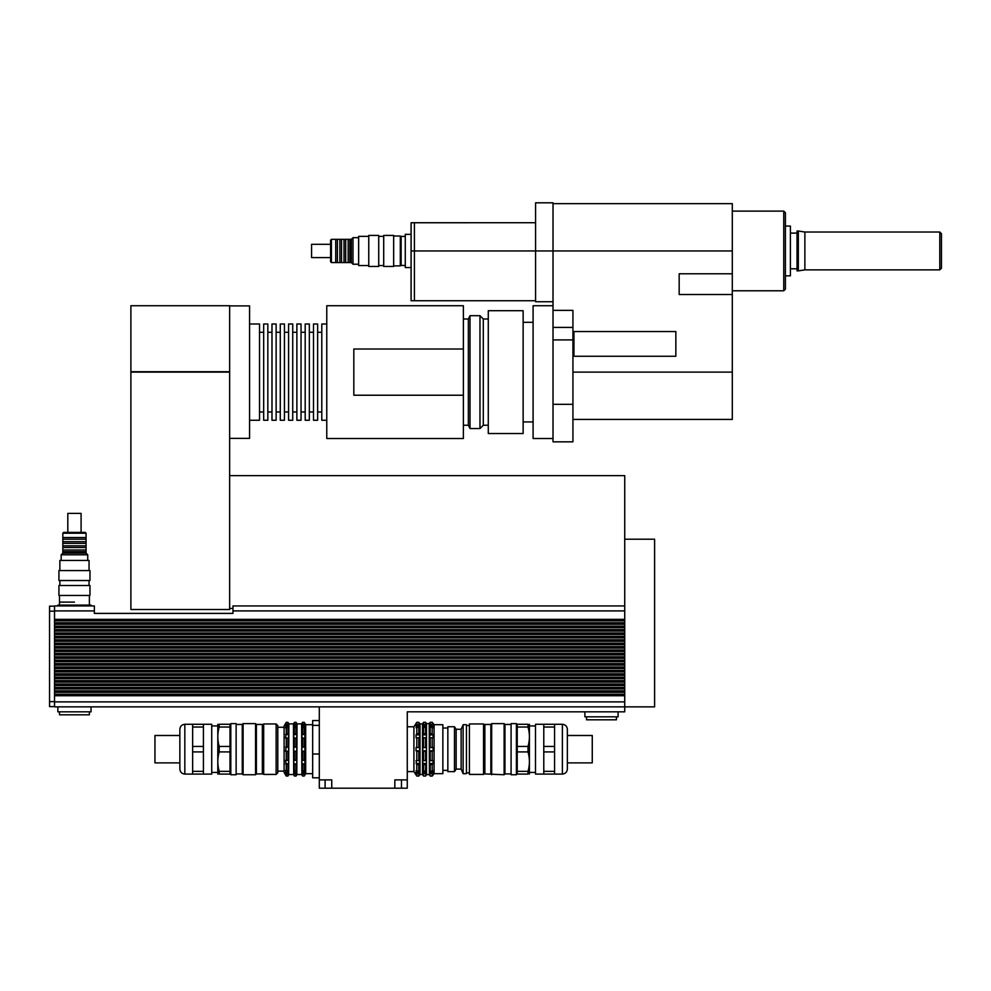 <?xml version="1.0" encoding="UTF-8"?>
<svg xmlns="http://www.w3.org/2000/svg" width="991" height="991" viewBox="0 0 991 991"><rect width="100%" height="100%" fill="white"/><g stroke="black" fill="none" stroke-linecap="round" stroke-linejoin="round"><path stroke-width="1.49" d="M411.092 267.545L405.282 267.545L405.282 234.347L411.092 234.347M405.282 265.464L401.132 265.464L401.132 236.415L405.282 236.415M535.586 222.727L411.092 222.74L411.092 300.731L414.411 300.731M414.411 222.727L414.411 300.744L535.586 300.744M572.934 419.428L732.299 419.428L732.299 294.513L679.169 294.513L679.169 273.776L732.299 273.776L732.299 250.946L535.586 250.946L535.586 301.735L553.015 301.735L553.015 202.808L535.586 202.808L535.586 250.946L411.092 250.946M523.137 310.703L523.137 433.538L488.278 433.538L488.278 310.703L523.137 310.703M553.015 327.414L553.015 404.328L572.934 404.328L572.934 310.369L553.015 310.369L553.015 327.414L572.934 327.414M553.015 305.724L533.096 305.724L533.096 438.517L553.015 438.517M572.934 404.328L572.934 441.837L553.015 441.837L553.015 404.328M553.015 301.735L553.015 310.369M941.45 268.214L941.45 233.678L939.79 232.018L939.79 269.874L941.45 268.214M939.79 232.018L804.878 232.018L804.878 269.874L939.79 269.874M785.417 226.047L790.397 226.047L790.397 275.845L785.417 275.845M790.397 233.096L797.037 233.096M797.037 231.027L797.037 270.865L798.325 270.865L798.325 231.027L797.037 231.027M804.878 232.018L798.325 231.027M675.85 356.252L573.938 356.252L573.938 331.551L675.85 331.551L675.85 356.252M553.015 339.913L572.934 339.913M785.417 250.946L785.417 212.768L783.757 211.108L783.757 290.784L785.417 289.124L785.417 250.946M732.299 294.513L732.299 273.776M732.299 250.946L732.299 203.638L553.015 203.638M463.379 395.223L353.824 395.223L353.824 349.018L463.379 349.018L463.379 438.517L326.77 438.517L326.77 305.724L463.379 305.724L463.379 349.018M463.379 319.003L468.359 319.003L468.359 425.238L470.019 428.558L479.978 428.558L479.978 315.683L470.019 315.683L470.019 428.558M468.359 319.003L470.019 315.683M479.978 315.683L483.298 319.003L483.298 425.238L479.978 428.558M483.298 319.003L488.278 319.003M249.571 323.983L259.531 323.983L259.531 420.258L249.571 420.258M259.531 332.282L263.68 332.282M263.68 323.983L263.68 420.258L267.83 420.258L267.83 323.983L263.68 323.983M267.83 332.282L271.98 332.282M271.98 323.983L271.98 420.258L276.13 420.258L276.13 323.983L271.98 323.983M276.13 332.282L280.28 332.282M280.28 323.983L280.28 420.258L284.429 420.258L284.429 323.983L280.28 323.983M284.429 332.282L288.579 332.282M288.579 323.983L288.579 420.258L292.729 420.258L292.729 323.983L288.579 323.983M292.729 332.282L296.879 332.282M296.879 323.983L296.879 420.258L301.041 420.258L301.041 323.983L296.879 323.983M301.041 332.282L305.191 332.282M305.191 323.983L305.191 420.258L309.341 420.258L309.341 323.983L305.191 323.983M309.341 332.282L313.49 332.282M313.49 323.983L313.49 420.258L317.64 420.258L317.64 323.983L313.49 323.983M317.64 332.282L321.79 332.282M326.77 323.983L321.79 323.983L321.79 420.258L326.77 420.258M229.652 438.356L249.571 438.356L249.571 305.885L229.652 305.885M229.652 305.724L229.652 609.502L130.886 609.502L130.886 305.724L229.652 305.724M229.652 372.12L130.886 372.12M229.652 475.618L624.726 475.618L624.726 620.874L54.53 620.874L54.53 619.375L624.726 619.375M624.726 539.203L654.605 539.203L654.605 706.856L624.726 706.856L624.726 620.874M624.726 695.732L54.53 695.732L54.53 706.856L624.726 706.856L624.726 711.835L407.276 711.835L407.276 788.192L394.827 788.192L394.827 779.892L407.276 779.892M429.462 772.299L429.462 770.639L430.205 771.345L433.092 770.639L433.092 772.299L429.462 772.299L430.205 776.064L432.2 776.064L433.092 774.912M422.81 772.299L422.81 770.639L423.566 771.345L426.44 770.639L426.44 772.299L422.81 772.299L423.566 776.064L425.548 776.064L426.44 774.912M433.092 772.299L432.2 773.587L430.205 773.587M426.44 772.299L425.548 773.587L423.566 773.587M419.676 772.299L418.784 773.587L416.79 773.587L416.034 770.639L416.79 771.345L419.676 770.639L419.676 772.299L416.034 772.299M429.462 763.491L429.462 760.617L433.092 760.617L433.092 763.491L429.462 763.491L430.205 764.569L430.205 771.345M422.81 763.491L422.81 760.617L426.44 760.617L426.44 763.491L422.81 763.491L423.566 764.569L423.566 771.345M433.092 763.491L432.2 764.569L430.205 764.569M426.44 763.491L425.548 764.569L423.566 764.569M419.676 763.491L418.784 764.569L416.79 764.569L416.034 760.617L419.676 760.617L419.676 763.491L416.034 763.491M429.462 750.844L429.462 747.524L433.092 747.524L433.092 750.844L429.462 750.844L430.205 751.426L430.205 760.679M433.092 747.524L429.462 747.524M422.81 750.844L422.81 747.524L426.44 747.524L426.44 750.844L422.81 750.844L423.566 751.426L423.566 760.679M426.44 747.524L422.81 747.524M433.092 750.844L430.205 751.426M426.44 750.844L423.566 751.426M419.676 747.524L419.676 750.844L418.784 751.426L416.034 750.844L416.034 747.524L419.676 747.524L416.034 747.524M419.676 750.844L416.034 750.844M429.462 737.762L430.205 733.798L432.2 733.798L433.092 734.876L433.092 737.762L429.462 737.762M433.092 734.876L429.462 734.876M422.81 737.762L422.81 734.876L423.566 733.798L425.548 733.798L426.44 734.876L426.44 737.762L422.81 737.762M426.44 734.876L422.81 734.876M419.676 734.876L419.676 737.762L416.034 737.762L416.034 734.876L416.79 733.798L418.784 733.798L419.676 734.876L416.034 734.876M429.462 727.728L430.205 724.78L432.2 724.78L433.092 727.728L432.2 727.022L429.462 727.728M433.092 726.069L429.462 726.069M422.81 727.728L423.566 724.78L425.548 724.78L426.44 727.728L425.548 727.022L422.81 727.728M426.44 726.069L422.81 726.069M419.676 726.069L419.676 727.728L418.784 727.022L416.034 727.728L416.79 724.78L418.784 724.78L419.676 726.069L416.034 726.069M429.462 723.455L430.205 722.303L430.205 724.78M433.092 723.455L432.2 722.303L430.205 722.303M416.79 773.587L416.79 776.064L418.784 776.064L420.023 774.504L420.023 723.876L422.513 723.876L423.566 722.303L423.566 724.78M426.44 723.455L425.548 722.303L423.566 722.303M420.023 723.876L418.784 722.303L416.79 722.303L413.916 726.775L413.916 771.593L416.79 776.064M418.784 722.303L418.784 724.78M416.79 722.303L416.79 724.78M418.784 727.022L418.784 733.798M416.79 727.022L416.79 733.798M418.784 737.688L418.784 746.941M416.79 737.688L416.79 746.941M418.784 751.426L418.784 760.679M416.79 751.426L416.79 760.679M418.784 773.587L418.784 776.064M418.784 764.569L418.784 771.345M416.79 764.569L416.79 771.345M425.548 722.303L425.548 724.78M425.548 727.022L425.548 733.798M423.566 727.022L423.566 733.798M425.548 737.688L425.548 746.941M423.566 737.688L423.566 746.941M425.548 751.426L425.548 760.679M425.548 773.587L425.548 776.064M425.548 764.569L425.548 771.345M426.489 723.455L426.489 774.912M432.2 722.303L432.2 724.78M432.2 727.022L432.2 733.798M430.205 727.022L430.205 733.798M432.2 737.688L432.2 746.941M430.205 737.688L430.205 746.941M432.2 751.426L432.2 760.679M432.2 773.587L432.2 776.064M432.2 764.569L432.2 771.345M433.129 723.455L434.07 724.706L434.07 773.674L433.129 774.912M429.462 774.912L430.205 776.064M422.513 723.876L422.513 774.504L423.566 776.064M426.725 723.777L429.425 723.455M429.214 723.777L429.425 774.912M407.276 726.775L413.916 726.775M434.07 724.706L442.866 724.706L442.866 773.674L434.07 773.674M442.866 728.026L447.845 728.026M319.3 725.375L312.661 725.375L312.661 777.824L319.3 777.824M319.3 754.015L312.661 754.015M319.3 720.544L312.661 720.544L312.661 725.375M319.3 788.192L319.3 779.892L331.75 779.892L331.75 788.192L319.3 788.192M319.3 706.856L319.3 779.892M331.75 788.192L394.827 788.192M586.548 716.815L586.548 719.8L616.427 719.8L616.427 716.815M584.888 711.835L584.888 716.815L618.087 716.815L618.087 711.835M74.449 602.107L59.51 602.107L74.449 602.107M91.048 605.935L91.048 605.105L57.85 605.105L57.85 605.935M59.51 711.835L59.51 714.821L89.388 714.821L89.388 711.835M57.85 706.856L57.85 711.835L91.048 711.835L91.048 706.856M54.53 695.732L54.53 694.245L624.726 694.245M624.726 692.325L54.53 692.325L54.53 690.838L624.726 690.838M624.726 688.931L54.53 688.931L54.53 687.432L624.726 687.432M624.726 685.524L54.53 685.524L54.53 684.025L624.726 684.025M624.726 682.118L54.53 682.118L54.53 680.631L624.726 680.631M624.726 678.724L54.53 678.724L54.53 677.225L624.726 677.225M624.726 675.317L54.53 675.317L54.53 673.818L624.726 673.818M624.726 671.91L54.53 671.91L54.53 670.424L624.726 670.424M624.726 668.504L54.53 668.504L54.53 667.017L624.726 667.017M624.726 665.11L54.53 665.11L54.53 663.611L624.726 663.611M624.726 661.703L54.53 661.703L54.53 660.204L624.726 660.204M624.726 658.297L54.53 658.297L54.53 656.81L624.726 656.81M624.726 654.902L54.53 654.902L54.53 653.403L624.726 653.403M624.726 651.496L54.53 651.496L54.53 649.997L624.726 649.997M624.726 648.089L54.53 648.089L54.53 646.603L624.726 646.603M624.726 644.695L54.53 644.695L54.53 643.196L624.726 643.196M624.726 641.288L54.53 641.288L54.53 639.79L624.726 639.79M624.726 637.882L54.53 637.882L54.53 636.395L624.726 636.395M624.726 634.475L54.53 634.475L54.53 632.989L624.726 632.989M624.726 631.081L54.53 631.081L54.53 629.582L624.726 629.582M624.726 627.675L54.53 627.675L54.53 626.176L624.726 626.176M624.726 624.268L54.53 624.268L54.53 622.782L624.726 622.782M54.53 622.782L54.53 620.874M54.53 626.176L54.53 624.268M54.53 629.582L54.53 627.675M54.53 632.989L54.53 631.081M54.53 636.395L54.53 634.475M54.53 639.79L54.53 637.882M54.53 643.196L54.53 641.288M54.53 646.603L54.53 644.695M54.53 649.997L54.53 648.089M54.53 653.403L54.53 651.496M54.53 656.81L54.53 654.902M54.53 660.204L54.53 658.297M54.53 663.611L54.53 661.703M54.53 667.017L54.53 665.11M54.53 670.424L54.53 668.504M54.53 673.818L54.53 671.91M54.53 677.225L54.53 675.317M54.53 680.631L54.53 678.724M54.53 684.025L54.53 682.118M54.53 687.432L54.53 685.524M54.53 690.838L54.53 688.931M54.53 694.245L54.53 692.325M54.53 619.375L54.53 605.935L94.368 605.935L94.368 613.404L232.972 613.404L232.972 610.914L624.726 610.914M624.726 605.935L232.972 605.935L232.972 610.914M54.53 606.182L49.55 606.182L49.55 706.608L54.53 706.608M74.449 595.467L89.97 595.467L89.97 585.508L58.927 585.508L58.927 595.467L74.449 595.467M74.449 580.528L89.97 580.528L89.97 570.568L58.927 570.568L58.927 580.528L74.449 580.528M59.856 570.568L59.856 560.435L89.041 560.435L89.041 570.568M74.449 533.22L86.068 533.22L85.238 532.39L63.659 532.39L62.829 533.22L74.449 533.22M62.829 533.22L62.829 537.543L86.068 537.543L86.068 533.22M61.169 560.435L61.169 554.799L87.728 554.799L87.728 560.435M61.169 554.799L62.829 553.139L86.068 553.139L87.728 554.799M62.829 553.139L62.829 551.653L86.068 551.653L86.068 537.543M62.829 551.653L62.829 549.993L86.068 549.993M62.829 549.993L62.829 547.503L86.068 547.503M62.829 547.503L62.829 545.843L86.068 545.843M62.829 545.843L62.829 543.353L86.068 543.353M62.829 543.353L62.829 541.693L86.068 541.693M62.829 541.693L62.829 539.203L86.068 539.203M67.809 532.39L67.809 513.388L81.089 513.388L81.089 532.39M491.672 774.751L491.672 723.616L490.842 724.446L484.859 724.446L484.859 773.921L504.122 774.751L504.122 723.616L491.672 723.616M490.842 773.921L490.842 724.446M511.083 773.921L504.952 773.921L504.952 724.446L504.122 723.616M504.952 773.921L504.122 774.751M567.36 762.884L592.259 762.884L592.259 735.495L567.36 735.495M543.786 771.345L543.786 774.082L554.576 774.082L554.576 771.345L543.786 771.345L543.786 751.921L554.576 751.921L554.576 771.345M554.576 746.446L543.786 746.446L543.786 727.022L554.576 727.022L554.576 751.921M554.576 727.022L554.576 724.285L535.487 724.285L535.487 774.082L543.786 774.082M528.017 771.345L528.017 774.082C529.888 774.082 529.888 774.082 528.017 774.082C529.888 774.082 529.888 774.082 528.017 774.082L517.228 774.082L517.228 751.921L528.017 751.921C529.888 758.4 529.888 764.866 528.017 771.345L517.228 771.345M528.017 746.446L517.228 746.446L517.228 727.022L528.017 727.022C529.888 733.501 529.888 739.967 528.017 746.446L528.017 751.921M528.017 727.022L528.017 724.285C529.888 724.285 529.888 724.285 528.017 724.285C529.888 724.285 529.888 724.285 528.017 724.285L517.228 724.285L517.228 727.022M517.228 751.921L517.228 746.446M543.786 727.022L543.786 724.285M543.786 751.921L543.786 746.446M529.405 774.082L529.405 724.285M562.38 774.082C565.403 773.785 567.063 772.125 567.36 769.103L567.36 729.265C567.063 726.242 565.403 724.582 562.38 724.285L562.38 774.082L554.576 774.082M535.487 772.423L529.677 772.423M516.398 774.751L516.398 723.616L511.083 723.616L511.083 774.751L516.398 774.751L517.228 773.921M484.203 773.253L484.859 773.921M483.534 774.417L484.203 773.748L484.203 724.619L483.534 723.95L469.424 723.95L469.424 774.417L483.534 774.417L483.534 723.95M469.424 772.844L466.439 772.844M466.439 773.674L466.439 724.706L463.119 724.706L463.119 773.674L466.439 773.674M463.119 773.674L461.125 769.103L461.125 729.265L463.119 724.706M461.125 769.103L456.145 769.103L456.145 729.265L454.485 726.737L447.845 726.737L447.845 771.63L454.485 771.63L454.485 726.737M456.145 769.103L454.485 771.63M256.384 724.446L255.554 723.616L255.554 774.751L256.384 773.921L262.355 773.921L262.355 724.446L256.384 724.446L256.384 773.921M236.131 724.446L242.275 724.446L242.275 773.921L243.105 774.751L243.105 723.616L255.554 723.616M243.105 774.751L255.554 774.751M179.854 735.495L154.955 735.495L154.955 762.884L179.854 762.884M304.918 770.428L304.918 772.509L301.921 772.509L301.921 770.428L302.589 771.196L304.918 770.428M296.755 770.428L296.755 772.509L293.757 772.509L293.757 770.428L294.426 771.196L296.755 770.428M304.918 772.509L304.249 773.686L302.589 773.686L301.921 772.509M296.755 772.509L296.086 773.686L294.426 773.686L293.757 772.509M288.592 772.509L287.923 773.686L286.263 773.686L285.594 770.428L286.263 771.196L288.592 770.428L288.592 772.509L285.594 772.509M304.918 760.258L304.918 763.85L301.921 763.85L301.921 760.258L304.918 760.258M296.755 760.258L296.755 763.85L293.757 763.85L293.757 760.258L296.755 760.258M304.918 763.85L304.249 764.767L301.921 763.85M296.755 763.85L296.086 764.767L293.757 763.85M288.592 763.85L286.263 764.767L285.594 760.258L288.592 760.258L288.592 763.85L285.594 763.85M304.918 747.115L304.918 751.265L301.921 751.265L301.921 747.115L304.918 747.115L301.921 747.115M296.755 747.115L296.755 751.265L293.757 751.265L293.757 747.115L296.755 747.115L293.757 747.115M304.918 751.265L301.921 751.265M296.755 751.265L293.757 751.265M288.592 751.265L285.594 751.265L286.263 746.694L288.592 747.115L288.592 751.265L285.594 751.265M288.592 747.115L285.594 747.115M304.918 734.517L304.918 738.122L301.921 738.122L301.921 734.517L304.249 733.6L304.918 734.517L301.921 734.517M296.755 734.517L296.755 738.122L293.757 738.122L293.757 734.517L296.086 733.6L296.755 734.517L293.757 734.517M288.592 738.122L285.594 738.122L286.263 733.6L288.592 734.517L288.592 738.122M288.592 734.517L285.594 734.517M304.918 725.87L304.918 727.939L304.249 727.171L301.921 727.939L302.589 724.681L304.249 724.681L304.918 725.87L301.921 725.87M296.755 725.87L296.755 727.939L296.086 727.171L293.757 727.939L294.426 724.681L296.086 724.681L296.755 725.87L293.757 725.87M288.592 727.939L287.923 727.171L285.594 727.939L286.263 724.681L287.923 724.681L288.592 727.939M288.592 725.87L285.594 725.87M304.918 723.455L304.249 722.328L302.589 722.328L304.249 722.328L304.249 724.681M301.921 723.455L302.589 722.328L302.589 724.681M296.755 723.455L296.086 722.328L294.426 722.328L296.086 722.328L296.086 724.681M293.757 723.455L294.426 722.328L294.426 724.681M288.592 723.455L287.923 722.328L286.263 722.328L285.594 723.455M286.263 724.681L286.263 722.328L287.923 722.328L287.923 724.681M287.923 727.171L287.923 733.6M286.263 727.171L286.263 733.6M287.923 737.911L287.923 746.694M286.263 737.911L286.263 746.694M287.923 751.673L287.923 760.456M286.263 751.673L286.263 760.456M287.923 764.767L287.923 771.196M286.263 764.767L286.263 771.196M286.263 773.686L286.263 776.04L287.923 776.04L288.592 774.912M287.923 773.686L287.923 776.04M285.544 723.455L284.107 725.945L284.107 772.423L285.544 774.912M285.594 774.912L286.263 776.04M296.086 727.171L296.086 733.6M294.426 727.171L294.426 733.6M296.086 737.911L296.086 746.694M294.426 737.911L294.426 746.694M296.086 751.673L296.086 760.456M294.426 751.673L294.426 760.456M296.086 764.767L296.086 771.196M294.426 764.767L294.426 771.196M294.426 773.686L294.426 776.04L296.086 776.04L296.755 774.912M296.086 773.686L296.086 776.04M288.641 774.912L288.876 723.876L293.46 723.876L293.708 774.912M293.757 774.912L294.426 776.04M304.249 727.171L304.249 733.6M302.589 727.171L302.589 733.6M304.249 737.911L304.249 746.694M302.589 737.911L302.589 746.694M304.249 751.673L304.249 760.456M302.589 751.673L302.589 760.456M304.249 764.767L304.249 771.196M302.589 764.767L302.589 771.196M302.589 773.686L302.589 776.04L304.249 776.04L304.918 774.912M304.249 773.686L304.249 776.04M296.805 774.912L297.04 723.876L301.623 723.876L301.871 774.912M301.921 774.912L302.589 776.04M304.968 723.455L305.686 724.706L305.686 773.674L304.968 774.912M276.13 723.95L276.13 774.417L277.79 772.757L277.79 725.61L276.13 723.95L263.68 723.95L263.68 774.417L276.13 774.417M288.876 774.504L293.46 774.504M297.04 774.504L301.623 774.504M305.686 773.674L312.661 773.674M184.834 774.082L184.834 724.285C181.811 724.582 180.151 726.242 179.854 729.265L179.854 769.103C180.151 772.125 181.811 773.785 184.834 774.082L211.727 774.082L211.727 724.285L192.638 724.285L192.638 727.022L203.428 727.022L203.428 746.446L192.638 746.446L192.638 727.022M192.638 751.921L203.428 751.921L203.428 771.345L192.638 771.345L192.638 746.446M219.197 771.345L219.197 774.082C217.339 774.082 217.339 774.082 219.197 774.082C217.339 774.082 217.339 774.082 219.197 774.082L229.986 774.082L229.986 771.345L219.197 771.345C217.339 764.866 217.339 758.4 219.197 751.921L229.986 751.921L229.986 771.345M219.197 727.022L219.197 724.285C217.339 724.285 217.339 724.285 219.197 724.285C217.339 724.285 217.339 724.285 219.197 724.285L229.986 724.285L229.986 746.446L219.197 746.446C217.339 739.967 217.339 733.501 219.197 727.022L229.986 727.022M229.986 746.446L229.986 751.921M219.197 751.921L219.197 746.446M203.428 746.446L203.428 751.921M203.428 724.285L203.428 727.022M203.428 771.345L203.428 774.082M217.809 724.285L217.809 774.082M192.638 771.345L192.638 774.082M211.727 772.423L217.537 772.423M230.816 723.616L230.816 774.751L236.131 774.751L236.131 723.616L230.816 723.616L229.986 724.446M229.986 773.921L230.816 774.751M236.131 773.921L242.275 773.921M263.024 773.253L262.355 773.921M263.68 723.95L263.024 724.619L263.024 773.748L263.68 774.417M277.79 771.097L284.107 771.097M401.132 264.225L400.302 264.225M393.662 265.885L400.302 265.885L400.302 236.007L393.662 236.007M393.662 266.468L393.662 235.424L383.703 235.424L383.703 266.468L393.662 266.468M383.703 265.538L378.723 265.538M378.723 266.468L378.723 235.424L368.763 235.424L368.763 266.468L378.723 266.468M368.763 265.538L358.631 265.538L358.631 236.354L368.763 236.354M331.415 262.565L331.415 239.326L330.585 240.156L330.585 261.735L331.415 262.565L335.726 262.565L335.726 239.326L331.415 239.326M358.631 264.225L352.994 264.225L352.994 237.667L358.631 237.667M352.994 264.225L351.334 262.565L351.334 239.326L352.994 237.667M351.334 262.565L349.835 262.565L349.835 239.326L335.726 239.326M349.835 262.565L348.175 262.565L348.175 239.326M348.175 262.565L345.686 262.565L345.686 239.326M345.686 262.565L344.026 262.565L344.026 239.326M344.026 262.565L341.536 262.565L341.536 239.326M341.536 262.565L339.876 262.565L339.876 239.326M339.876 262.565L337.386 262.565L337.386 239.326M337.386 262.565L335.726 262.565M330.585 257.586L311.57 257.586L311.57 244.306L330.585 244.306M572.934 372.12L732.299 372.12M229.652 371.712L130.886 371.712M401.466 788.192L401.466 779.892M325.11 788.192L325.11 779.892M54.53 701.876L624.726 701.876M54.53 610.914L94.368 610.914M49.55 701.628L54.53 701.628M49.55 611.162L54.53 611.162M533.096 322.323L523.137 322.323M533.096 421.918L523.137 421.918M790.397 268.784L797.037 268.784M804.878 269.874L798.325 270.865M732.299 290.784L783.757 290.784M732.299 211.108L783.757 211.108M463.379 425.238L468.359 425.238M483.298 425.238L488.278 425.238M259.531 411.959L263.68 411.959M267.83 411.959L271.98 411.959M276.13 411.959L280.28 411.959M284.429 411.959L288.579 411.959M292.729 411.959L296.879 411.959M301.041 411.959L305.191 411.959M309.341 411.959L313.49 411.959M317.64 411.959L321.79 411.959M232.972 608.424L229.652 608.424M407.276 771.593L413.916 771.593M420.023 774.504L422.513 774.504M426.725 774.59L429.214 774.59M442.866 770.354L447.845 770.354M89.388 605.105L89.388 595.467M59.51 605.105L59.51 595.467M89.041 585.508L89.041 580.528M59.856 585.508L59.856 580.528M86.068 553.139L86.068 551.653M62.829 537.543L62.829 539.203M562.38 724.285L554.576 724.285M535.487 725.945L529.677 725.945M517.228 724.446L516.398 723.616M511.083 724.446L504.952 724.446M484.203 725.115L484.859 724.446M469.424 725.536L466.439 725.536M461.125 729.265L456.145 729.265M242.275 724.446L243.105 723.616M305.686 724.706L312.661 724.706M184.834 724.285L192.638 724.285M211.727 725.945L217.537 725.945M263.024 725.115L262.355 724.446M277.79 727.27L284.107 727.27M401.132 237.667L400.302 237.667M383.703 236.354L378.723 236.354M351.334 239.326L349.835 239.326"/></g></svg>
